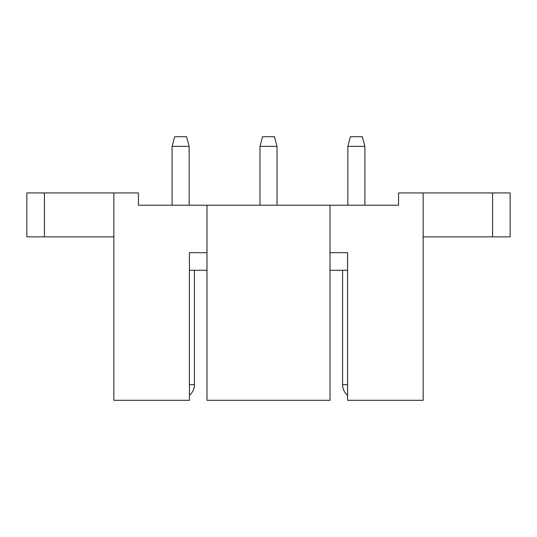 <?xml version="1.0" encoding="UTF-8"?>
<svg xmlns="http://www.w3.org/2000/svg" width="537" height="537" viewBox="0 0 537 537"><rect width="100%" height="100%" fill="white"/><g stroke="black" fill="none" stroke-linecap="round" stroke-linejoin="round"><path stroke-width="0.81" d="M330.013 252.685L347.587 252.685L347.587 400.307L423.156 400.307L423.156 192.931L398.555 192.931L398.555 205.235L138.445 205.235L138.445 192.931L113.844 192.931L113.844 400.307L189.413 400.307L189.413 252.685L206.987 252.685M113.844 192.931L26.85 192.931L26.85 236.864L113.844 236.864M423.156 192.931L492.577 192.931L492.577 236.864L510.15 236.864L510.15 192.931L492.577 192.931M189.413 270.259L206.987 270.259M347.587 270.259L330.013 270.259M330.013 205.235L330.013 400.307L206.987 400.307L206.987 205.235M423.156 236.864L492.577 236.864M172.102 146.359L174.693 136.693L186.561 136.693L189.152 146.359L172.102 146.359L172.102 205.235M259.975 146.359L262.566 136.693L274.434 136.693L277.025 146.359L259.975 146.359L259.975 205.235M347.848 146.359L350.439 136.693L362.307 136.693L364.898 146.359L347.848 146.359L347.848 205.235M44.423 192.931L44.423 236.864M189.413 395.306A13.794 13.794 0 0 0 194.421 384.667L189.413 384.667M347.587 384.667L342.579 384.667A13.794 13.794 0 0 0 347.587 395.306M194.421 270.259L194.421 384.667M189.152 146.359L189.152 205.235M277.025 146.359L277.025 205.235M342.579 270.259L342.579 384.667M364.898 146.359L364.898 205.235"/></g></svg>
